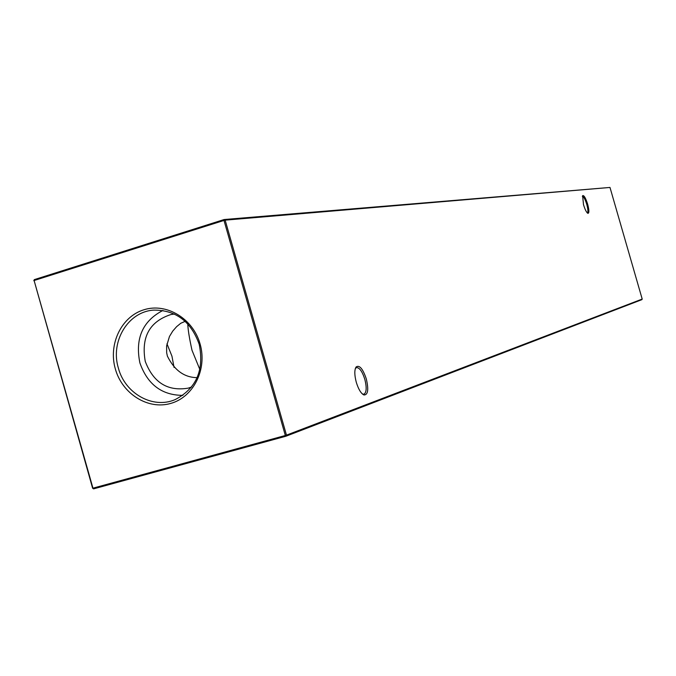 <?xml version="1.0" encoding="UTF-8"?>
<svg xmlns="http://www.w3.org/2000/svg" width="676" height="676" viewBox="0 0 676 676"><rect width="100%" height="100%" fill="white"/><g stroke="black" fill="none" stroke-linecap="round" stroke-linejoin="round"><path stroke-width="1.01" d="M587.638 204.177C589.218 210.244 589.278 213.303 587.841 213.346C586.438 212.408 584.993 209.509 583.506 204.667L582.619 195.668C583.954 195.051 585.627 197.891 587.638 204.177M587.25 212.898L587.309 212.889C588.255 212.129 588.078 209.306 586.776 204.405C585.179 199.302 583.734 196.623 582.433 196.378L582.349 196.403M366.299 378.881C368.792 389.646 368.006 395.012 363.925 394.97C360.992 393.474 358.449 389.258 356.294 382.312C354.41 375.087 354.334 369.975 356.083 367C359.412 364.694 362.818 368.657 366.299 378.881M362.471 394.049L363.958 394.201C366.569 392.486 366.857 387.525 364.82 379.312C362.285 371.47 359.514 367.558 356.489 367.592L355.356 368.479M166.964 343.805L171.949 356.167L174.053 367.423M187.793 323.956C187.936 329.423 189.339 338.194 192.001 350.261L199.851 369.51M197.147 377.639C184.311 377.512 174.391 370.33 167.386 356.108L166.668 352.737L166.617 345.935L169.465 336.487L172.726 331.113L176.639 326.643L180.754 323.28L185.156 321.337M115.343 368.961C122.221 393.855 148.01 410.07 170.698 403.428C193.497 397.158 207.456 369.214 200.079 343.957C193.049 318.607 166.6 302.62 144.064 309.726C121.418 316.461 108.126 344.168 115.343 368.961M118.384 368.124C125.001 393.542 152.945 409.276 175.067 399.634C196.336 388.615 204.38 370.169 199.192 344.287C191.038 321.514 175.971 310.115 154.01 310.107C128.279 311.34 110.061 341.388 118.384 368.124M162.899 310.453C142.611 321.032 134.938 338.532 139.898 362.944C147.537 384.492 161.86 395.299 182.875 395.359M174.45 314.061L170.952 314.526C149.54 321.497 140.971 337.113 145.247 361.364C153.359 382.641 167.699 391.565 188.266 388.134L191.612 386.985M642.2 299.071L641.887 299.645L285.914 436.231L93.601 488.866L92.62 488.233L34.104 280.515L92.958 488.173L285.331 435.488L224.001 220.435L34.104 280.515L34.299 279.627L224.119 219.531L609.989 187.446L225.159 220.148L286.472 435.141L642.2 299.071L609.989 187.446M92.62 488.233L93.601 488.866M285.914 436.231L286.472 435.141L285.331 435.488L285.914 436.231M34.299 279.627L33.8 280.692M224.001 220.435L225.159 220.148L224.119 219.531L224.001 220.435M362.632 394.116L363.925 394.97M355.415 368.395L356.083 367"/></g></svg>

